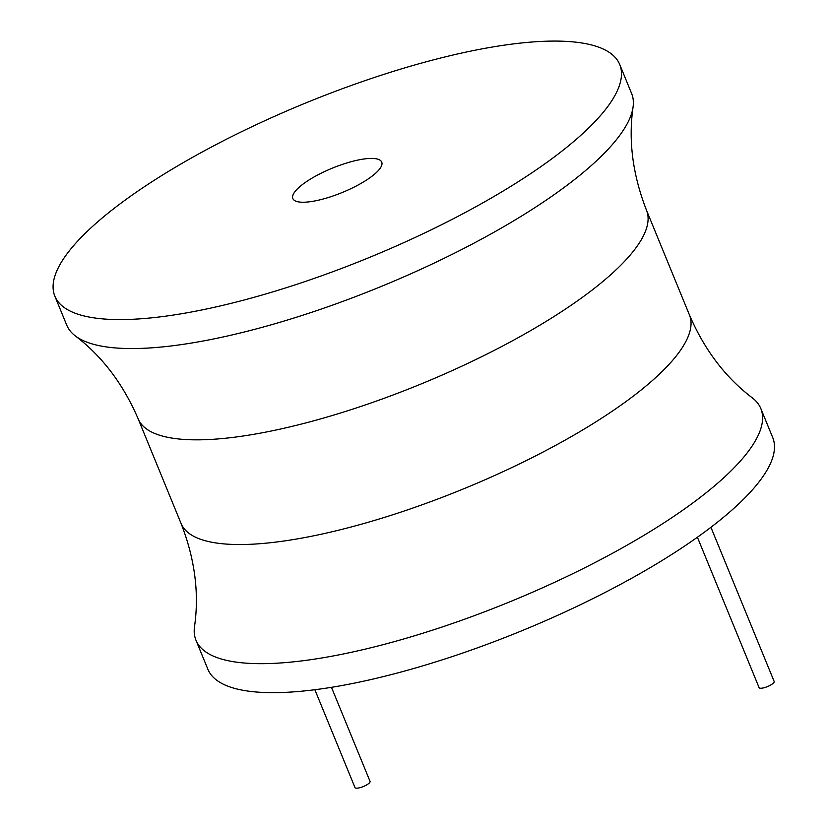 <?xml version="1.0" encoding="UTF-8"?>
<svg xmlns="http://www.w3.org/2000/svg" width="829" height="829" viewBox="0 0 829 829"><rect width="100%" height="100%" fill="white"/><g stroke="black" fill="none" stroke-linecap="round" stroke-linejoin="round"><path stroke-width="1.24" d="M181.064 523.462A274.741 75.18 157.7 0 0 400.594 512.208A274.741 75.18 157.7 0 0 672.454 360.563A274.741 75.18 157.7 0 0 689.448 314.958C704.484 349.869 725.448 377.506 752.328 397.868A305.269 83.532 157.7 0 1 760.835 408.593L772.721 437.567A305.269 83.532 157.7 0 1 753.841 488.229A305.269 83.532 157.7 0 1 451.774 656.734A305.269 83.532 157.7 0 1 207.861 669.231L195.976 640.257A305.269 83.532 157.7 0 1 194.504 626.651C199.343 593.274 194.867 558.881 181.064 523.462L138.132 418.769A274.741 75.18 -22.3 0 0 357.651 407.516A274.741 75.18 -22.3 0 0 629.512 255.871A274.741 75.18 -22.3 0 0 646.506 210.265C632.703 174.846 628.227 140.453 633.066 107.086A305.269 83.532 -22.3 0 0 631.605 93.47L619.719 64.496A305.269 83.532 -22.3 0 0 375.796 77.004A305.269 83.532 -22.3 0 0 73.74 245.498A305.269 83.532 -22.3 0 0 54.849 296.16A305.269 83.532 -22.3 0 0 298.772 283.663A305.269 83.532 -22.3 0 0 600.828 115.169A305.269 83.532 -22.3 0 0 619.719 64.496M760.835 408.593A305.269 83.532 157.7 0 1 741.955 459.256A305.269 83.532 157.7 0 1 439.888 627.75A305.269 83.532 157.7 0 1 195.976 640.257M54.849 296.16L66.734 325.144A305.269 83.532 -22.3 0 0 75.242 335.859A305.269 83.532 -22.3 0 0 333.009 304.948A305.269 83.532 -22.3 0 0 612.714 144.142A305.269 83.532 -22.3 0 0 633.066 107.086M378.749 170.08A48.03 13.14 -22.3 0 0 381.723 162.101A48.03 13.14 -22.3 0 0 343.341 164.069A48.03 13.14 -22.3 0 0 295.818 190.587A48.03 13.14 -22.3 0 0 292.844 198.556A48.03 13.14 -22.3 0 0 331.227 196.587A48.03 13.14 -22.3 0 0 378.749 170.08M710.919 527.285L774.151 681.448A8.145 2.228 157.7 0 1 773.644 682.806A8.145 2.228 157.7 0 1 765.592 687.293A8.145 2.228 157.7 0 1 759.084 687.624L697.407 537.233M331.465 687.314L370.045 781.374A8.145 2.228 157.7 0 1 369.537 782.721A8.145 2.228 157.7 0 1 361.485 787.218A8.145 2.228 157.7 0 1 354.978 787.55L314.865 689.728M689.448 314.958L646.506 210.265M138.132 418.769C123.086 383.858 102.133 356.221 75.242 335.859"/></g></svg>
